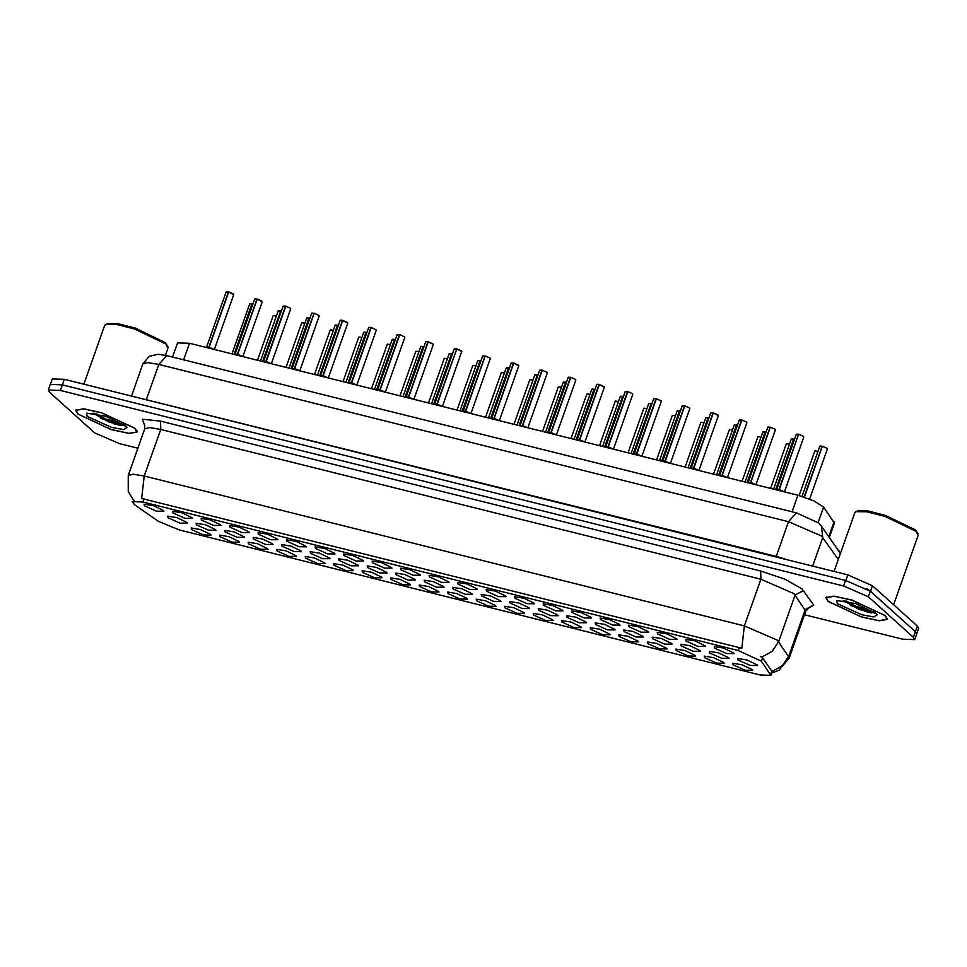 <?xml version="1.0" encoding="UTF-8"?>
<svg xmlns="http://www.w3.org/2000/svg" width="967" height="967" viewBox="0 0 967 967"><rect width="100%" height="100%" fill="white"/><g stroke="black" fill="none" stroke-linecap="round" stroke-linejoin="round"><path stroke-width="1.45" d="M495.467 605.499L496.095 606.249L488.589 606.212L476.562 600.785L476.223 599.214L485.494 600.7L495.467 605.499M523.969 612.619L524.597 613.368L517.103 613.32L505.076 607.892L504.738 606.333L513.997 607.808L523.969 612.619M552.483 619.738L553.1 620.476L545.606 620.439L533.579 615.012L533.24 613.453L542.511 614.927L552.483 619.738M638.002 641.085L638.631 641.834L631.125 641.798L619.098 636.371L618.759 634.799L628.03 636.286L638.002 641.085M666.505 648.204L667.133 648.954L659.627 648.917L647.6 643.49L647.274 641.919L656.533 643.406L666.505 648.204M695.007 655.324L695.636 656.073L688.141 656.037L676.114 650.61L675.776 649.038L685.035 650.525L695.007 655.324M723.521 662.443L724.15 663.193L716.644 663.144L704.617 657.717L704.278 656.158L713.549 657.633L723.521 662.443M580.986 626.858L581.614 627.595L574.108 627.559L562.081 622.132L561.754 620.56L571.014 622.047L580.986 626.858M609.488 633.965L610.117 634.715L602.622 634.678L590.595 629.251L590.257 627.68L599.516 629.166L609.488 633.965M466.964 598.38L467.581 599.129L460.087 599.093L448.059 593.665L447.721 592.094L456.98 593.581L466.964 598.38M438.45 591.26L439.078 592.009L431.584 591.973L419.545 586.546L419.219 584.975L428.478 586.461L438.45 591.26M409.948 584.141L410.576 584.89L403.07 584.854L391.043 579.426L390.704 577.855L399.975 579.342L409.948 584.141M381.433 577.033L382.062 577.77L374.567 577.734L362.54 572.307L362.202 570.735L371.461 572.222L381.433 577.033M352.931 569.914L353.559 570.651L346.053 570.615L334.026 565.187L333.7 563.628L342.959 565.103L352.931 569.914M324.428 562.794L325.057 563.543L317.551 563.507L305.524 558.068L305.185 556.508L314.456 557.995L324.428 562.794M295.914 555.674L296.543 556.424L289.048 556.388L277.021 550.96L276.683 549.389L285.942 550.876L295.914 555.674M267.412 548.555L268.04 549.304L260.534 549.268L248.507 543.841L248.181 542.269L257.44 543.756L267.412 548.555M238.909 541.435L239.526 542.185L232.032 542.149L220.005 536.721L219.666 535.15L228.937 536.637L238.909 541.435M210.395 534.328L211.024 535.065L203.529 535.029L191.502 529.602L191.164 528.03L200.423 529.517L210.395 534.328M752.024 669.563L752.652 670.3L745.158 670.264L733.119 664.837L732.793 663.265L742.052 664.752L752.024 669.563M471.92 593.581L472.549 594.318L465.042 594.282L453.015 588.855L452.689 587.283L461.948 588.77L471.92 593.581M500.435 600.688L501.051 601.438L493.557 601.401L481.53 595.974L481.191 594.403L490.45 595.89L500.435 600.688M528.937 607.808L529.565 608.557L522.059 608.521L510.032 603.094L509.694 601.522L518.965 603.009L528.937 607.808M557.439 614.927L558.068 615.677L550.574 615.641L538.534 610.213L538.208 608.642L547.467 610.129L557.439 614.927M642.958 636.286L643.587 637.023L636.093 636.987L624.066 631.56L623.727 629.988L632.986 631.475L642.958 636.286M614.456 629.166L615.085 629.904L607.578 629.868L595.551 624.44L595.213 622.881L604.484 624.356L614.456 629.166M728.477 657.633L729.106 658.382L721.612 658.346L709.585 652.918L709.246 651.347L718.505 652.834L728.477 657.633M699.975 650.513L700.604 651.262L693.097 651.226L681.07 645.799L680.744 644.227L690.003 645.714L699.975 650.513M671.473 643.393L672.101 644.143L664.595 644.107L652.568 638.679L652.229 637.108L661.501 638.595L671.473 643.393M585.954 622.047L586.57 622.796L579.076 622.76L567.049 617.321L566.71 615.761L575.981 617.236L585.954 622.047M443.418 586.461L444.046 587.199L436.54 587.162L424.513 581.735L424.175 580.164L433.446 581.65L443.418 586.461M414.903 579.342L415.532 580.091L408.038 580.043L396.011 574.616L395.672 573.056L404.931 574.531L414.903 579.342M386.401 572.222L387.03 572.972L379.523 572.935L367.496 567.508L367.17 565.937L376.429 567.424L386.401 572.222M357.899 565.103L358.527 565.852L351.021 565.816L338.994 560.389L338.655 558.817L347.927 560.304L357.899 565.103M329.384 557.983L330.013 558.733L322.519 558.696L310.492 553.269L310.153 551.698L319.412 553.184L329.384 557.983M300.882 550.864L301.511 551.613L294.004 551.577L281.977 546.15L281.639 544.578L290.91 546.065L300.882 550.864M272.38 543.756L272.996 544.494L265.502 544.457L253.475 539.03L253.136 537.459L262.408 538.945L272.38 543.756M243.865 536.637L244.494 537.374L237 537.338L224.96 531.91L224.634 530.339L233.893 531.826L243.865 536.637M215.363 529.517L215.992 530.267L208.485 530.218L196.458 524.791L196.12 523.232L205.391 524.706L215.363 529.517M186.861 522.398L187.477 523.147L179.983 523.111L167.956 517.683L167.617 516.112L176.876 517.599L186.861 522.398M756.992 664.752L757.62 665.501L750.114 665.465L738.087 660.038L737.748 658.467L747.02 659.953L756.992 664.752M704.943 645.714L705.559 646.452L698.065 646.415L686.038 640.988L685.7 639.417L694.971 640.903L704.943 645.714M676.429 638.595L677.057 639.332L669.563 639.296L657.536 633.868L657.197 632.309L666.456 633.784L676.429 638.595M647.926 631.475L648.555 632.225L641.048 632.188L629.021 626.749L628.683 625.19L637.954 626.676L647.926 631.475M619.424 624.356L620.04 625.105L612.546 625.069L600.519 619.642L600.181 618.07L609.44 619.557L619.424 624.356M590.91 617.236L591.538 617.986L584.044 617.949L572.005 612.522L571.678 610.951L580.937 612.437L590.91 617.236M562.407 610.117L563.036 610.866L555.529 610.83L543.502 605.402L543.164 603.831L552.435 605.318L562.407 610.117M533.893 603.009L534.521 603.746L527.027 603.71L515 598.283L514.662 596.712L523.921 598.198L533.893 603.009M505.39 595.89L506.019 596.627L498.513 596.591L486.486 591.163L486.159 589.592L495.418 591.079L505.39 595.89M476.888 588.77L477.517 589.519L470.01 589.471L457.983 584.044L457.645 582.485L466.916 583.959L476.888 588.77M448.374 581.65L449.002 582.4L441.508 582.364L429.481 576.936L429.143 575.365L438.402 576.852L448.374 581.65M419.871 574.531L420.5 575.28L412.994 575.244L400.967 569.817L400.64 568.245L409.899 569.732L419.871 574.531M391.369 567.411L391.986 568.161L384.491 568.125L372.464 562.697L372.126 561.126L381.397 562.613L391.369 567.411M362.855 560.292L363.483 561.041L355.989 561.005L343.962 555.578L343.623 554.006L352.882 555.493L362.855 560.292M334.352 553.184L334.981 553.922L327.475 553.886L315.447 548.458L315.109 546.887L324.38 548.374L334.352 553.184M305.85 546.065L306.466 546.802L298.972 546.766L286.945 541.339L286.607 539.779L295.866 541.254L305.85 546.065M277.336 538.945L277.964 539.695L270.47 539.659L258.431 534.219L258.104 532.66L267.363 534.135L277.336 538.945M248.833 531.826L249.462 532.575L241.955 532.539L229.928 527.112L229.59 525.54L238.861 527.027L248.833 531.826M220.319 524.706L220.947 525.456L213.453 525.419L201.426 519.992L201.088 518.421L210.347 519.908L220.319 524.706M191.817 517.587L192.445 518.336L184.939 518.3L172.912 512.873L172.585 511.301L181.844 512.788L191.817 517.587M163.314 510.467L163.943 511.217L156.436 511.18L144.409 505.753L144.071 504.182L153.342 505.668L163.314 510.467M733.445 652.822L734.074 653.571L726.568 653.535L714.54 648.108L714.214 646.536L723.473 648.023L733.445 652.822M134.594 504.726L132.08 501.595L142.862 501.946L738.28 650.61L761.428 661.235L770.868 675.353L760.086 674.99L179.246 529.964L158.31 521.334L134.594 504.726M172.525 357.028L177.517 342.922L189.508 343.321L797.896 495.225L813.984 500.882L823.606 507.022L834.388 523.123L829.348 537.35M77.783 414.021L111.157 429.578L129.119 433.506L137.181 432.068L135.078 428.321L101.704 412.776L83.742 408.836L75.68 410.286L77.783 414.021M827.957 601.329L861.331 616.886L879.293 620.814L887.355 619.376L885.252 615.641L851.891 600.084L833.917 596.143L825.854 597.594L827.957 601.329M132.914 499.238L128.285 491.429L128.236 475.498L133.083 474.181L144.216 476.018L141.629 498.44L741.774 648.277L744.36 625.867L777.371 640.214L789.277 657.753L805.777 611.156L793.871 593.629L760.86 579.269L160.715 429.433L149.583 427.583L144.736 428.901L144.47 424.9M134.389 500.447L133.543 499.879M804.52 614.71L902.707 639.223L914.685 639.622L916.668 634.038L915.374 631.729L870.324 591.163L845.569 580.405L62.311 384.83L50.332 384.431L48.35 390.027L49.643 392.336L94.693 432.902L119.449 443.66L137.882 448.265M760.509 656.424L762.625 657.85L772.029 671.497L782.339 665.792L788.818 656.049L805.318 609.452L813.743 605.052L807.457 608.787M914.685 639.622L913.392 637.313L868.342 596.76L843.587 585.99L60.329 390.426L48.35 390.027M850.67 605.608L875.316 612.824L850.67 605.608M100.495 418.3L125.142 425.516L100.495 418.3M916.716 633.844L918.65 628.369L917.357 626.06L872.536 585.712L847.781 574.942L64.293 379.318L52.315 378.919L50.417 384.262M916.716 633.723L915.374 631.644L870.566 591.296L866.565 588.565M776.308 489.834L778.955 489.544L778.64 490.426M784.201 491.804L779.281 489.568L784.08 491.683L779.281 489.58L780.937 490.994M798.512 434.328L796.264 434.292L798.609 434.243L778.979 489.495L776.731 489.459L778.955 489.544M779.269 489.628L778.955 490.499M798.609 434.243L779.281 489.568M798.899 434.316L803.541 436.359M778.471 489.616L775.969 489.749L793.931 439.127M776.694 489.52L779.233 489.713M820.04 446.053L822.361 446.331L804.375 497.123M822.433 446.246L827.087 448.289M822.059 446.258L819.811 446.21L822.131 446.162L804.073 497.026M747.793 482.714L750.465 482.388L750.138 483.307M767.991 427.015L770.312 427.293L750.755 482.509L752.423 483.875M750.755 482.509L750.452 483.379M769.998 427.209L767.774 427.124L770.083 427.124L750.465 482.388L747.467 482.642M770.385 427.196L775.038 429.251M755.578 484.564L750.779 482.46L755.578 484.564M719.291 475.607L721.938 475.317L721.636 476.187M739.489 419.896L741.81 420.174L722.264 475.341L723.92 476.755M741.496 420.089L739.272 420.004L741.58 420.004L721.962 475.268L719.714 475.22L721.938 475.317M722.252 475.389L721.938 476.26M741.882 420.077L746.524 422.132M727.063 477.456L722.276 475.341L727.063 477.456M721.455 475.389L722.216 475.474M690.789 468.487L693.436 468.197L693.121 469.068M713.295 413.054L718.36 415.629L713.295 413.054L693.762 468.221L695.406 469.636M693.75 468.27L693.436 469.152M713.38 412.957L718.022 415.012M698.561 470.337L693.762 468.221L698.561 470.337M712.993 412.969L710.745 412.933L713.09 412.897L693.46 468.149L691.212 468.101L693.714 468.366M662.274 461.368L664.933 461.078L664.619 461.948M682.472 405.657L684.793 405.935L665.236 461.15L666.904 462.516M670.179 463.338L665.26 461.102L670.167 463.338L665.236 461.15L664.933 462.033M689.556 407.917L684.866 405.85M684.479 405.862L664.945 461.029L662.709 460.981L682.255 405.777L684.563 405.765L682.243 405.814M662.709 460.981L665.211 461.247M794.463 439.381L793.544 439.139L775.655 489.677M765.961 432.261L765.344 432.092L747.455 482.63M763.023 431.814L765.139 431.935L747.14 482.557M765.042 432.019L762.794 431.971L765.344 432.116M734.521 424.694L736.842 424.972L718.94 475.51L719.714 475.268M736.54 424.9L734.304 424.815L736.612 424.815L718.638 475.438M706.019 417.575L708.34 417.865L690.438 468.403L691.2 468.149M708.025 417.78L705.801 417.696L708.11 417.696L690.136 468.318M134.788 428.248L101.753 412.861L83.984 408.968L75.994 410.395L78.073 414.094L111.108 429.481L128.889 433.385L136.867 431.947L134.788 428.248M165.442 355.276L168.053 347.902L165.889 344.059L134.715 329.046L116.536 324.428L105.766 324.404L104.654 325.456L83.851 384.201M167.847 346.391L165.139 342.523L135.223 328.103L117.769 323.679L107.434 323.655L105.766 324.404M87.175 416.366L111.689 427.426L123.655 429.578L126.967 427.499L125.686 425.988L105.367 416.197L86.486 413.163L87.175 416.366M93.098 413.211L109.174 422.144L124.695 425.818M124.127 424.755L105.657 418.904L95.793 413.598M124.985 425.77L105.306 419.883L93.473 413.175M884.962 615.556L851.939 600.169L834.158 596.276L826.181 597.703L828.26 601.401L861.283 616.789L879.063 620.693L887.041 619.255L884.962 615.556M893.629 604.689L918.227 535.21L916.063 531.366L884.902 516.354L866.71 511.736L855.952 511.712L854.828 512.764L834.025 571.509M918.021 533.699L915.326 529.831L885.397 515.411L867.943 510.987L857.608 510.963L855.952 511.712M837.349 603.674L861.863 614.734L873.83 616.886L877.142 614.807L875.872 613.296L855.541 603.505L836.66 600.471L837.349 603.674M843.272 600.519L859.349 609.452L874.869 613.126M874.301 612.063L855.831 606.212L845.968 600.906M875.159 613.078L855.481 607.191L843.647 600.483M633.772 454.248L636.419 453.958L636.117 454.828M653.958 398.537L656.291 398.815L636.745 453.982L638.401 455.409M655.977 398.742L653.728 398.694L656.061 398.658L636.443 453.91L634.195 453.861L636.419 453.958M636.733 454.031L636.419 454.913M661.259 401.124L656.291 398.815L661.005 400.773M641.544 456.098L636.745 453.982L641.544 456.098M635.935 454.031L636.697 454.127M605.257 447.129L607.929 446.79L607.602 447.721M627.559 391.538L625.226 391.575L627.776 391.695L608.243 446.875L609.887 448.289M608.231 446.923L607.917 447.794M627.474 391.623L607.941 446.79L605.693 446.754L608.195 447.008M627.849 391.611L632.503 393.654M613.042 448.978L608.243 446.875L613.042 448.978M605.656 446.814L607.929 446.79M576.755 440.009L579.414 439.719L579.1 440.601M599.274 384.576L604.339 387.114L599.274 384.576L579.716 439.804L581.385 441.17M579.716 439.804L579.414 440.674M599.347 384.491L604.037 386.57M584.527 441.859L579.741 439.755L584.527 441.859M596.953 384.298L599.057 384.419L579.426 439.671L577.19 439.634L579.692 439.888M598.96 384.503L596.724 384.467L599.262 384.6M548.253 432.89L550.9 432.612L550.598 433.482M568.439 377.19L570.772 377.468L551.226 432.636L552.882 434.05M551.214 432.684L550.9 433.554M570.844 377.372L575.486 379.427M556.025 434.739L551.226 432.636L556.025 434.739M570.457 377.384L568.209 377.348L570.542 377.299L550.924 432.551L548.676 432.515L551.178 432.769M679.608 410.576L677.275 410.624L679.825 410.745L661.936 461.283M679.523 410.661L661.621 461.199M651.927 403.795L651.323 403.626L633.421 454.164L634.195 453.922M649.002 403.348L651.105 403.469L633.119 454.091M651.009 403.541L648.772 403.505L651.323 403.638M620.5 396.228L622.821 396.506L604.919 447.044L607.433 446.911M622.506 396.434L620.282 396.349L622.591 396.337L604.605 446.972M594.089 389.23L591.756 389.266L594.306 389.387L576.417 439.925L577.178 439.683L596.724 384.467M594.004 389.314L576.102 439.852M519.738 425.782L522.398 425.492L522.083 426.362M539.937 370.071L542.257 370.349L522.7 425.565L524.368 426.93M541.955 370.264L539.719 370.192L542.028 370.18L522.41 425.444L520.161 425.42L522.398 425.492M527.644 427.752L522.724 425.516L527.644 427.752L522.7 425.565L522.398 426.435M542.33 370.252L546.984 372.307M521.914 425.565L519.412 425.698L537.374 375.063M520.137 425.456L522.676 425.649M491.236 418.663L493.907 418.324L493.581 419.243M513.755 363.229L518.808 365.804L513.755 363.229L494.197 418.445L495.866 419.811M494.197 418.445L493.883 419.327M511.434 362.951L513.537 363.072L493.907 418.324L491.659 418.276L494.161 418.542M513.828 363.145L518.469 365.188M499.008 420.512L494.222 418.397L499.008 420.512M491.623 418.336L493.907 418.324M462.734 411.543L465.381 411.253L465.067 412.123M482.92 355.832L485.241 356.11L465.707 411.277L467.363 412.704M484.938 356.037L482.69 355.989L485.023 355.941L465.405 411.205L463.157 411.156L465.381 411.253M465.695 411.326L465.381 412.208M485.325 356.025L489.967 358.068M470.506 413.392L465.707 411.277L470.506 413.392M464.897 411.326L465.659 411.422M434.219 404.424L436.879 404.133L436.564 405.004M456.738 348.99L461.803 351.529L456.738 348.99L437.181 404.218L438.849 405.584M437.181 404.218L436.879 405.088M456.811 348.906L461.464 350.948M442.004 406.273L437.205 404.158L442.004 406.273M456.738 349.002L436.891 404.085L434.654 404.049L437.157 404.303M405.717 397.304L408.364 397.014L408.062 397.896M413.61 399.274L408.69 397.038L413.489 399.153L408.703 397.05L410.346 398.464M425.915 341.593L428.018 341.714L408.388 396.966L406.14 396.929L408.364 397.014M408.678 397.099L408.364 397.969M428.236 341.871L433.289 344.445L428.236 341.871L408.69 397.038M428.308 341.786L432.998 343.853M407.881 397.086L405.378 397.219L423.341 346.597M406.104 396.99L408.642 397.183M427.922 341.798L425.685 341.75L428.224 341.895M377.215 390.185L379.862 389.894L379.548 390.777M397.401 334.473L399.722 334.763L380.188 389.931L381.844 391.345M399.419 334.679L397.171 334.642L399.504 334.594L379.886 389.846L377.626 389.834L379.862 389.894M380.176 389.979L379.862 390.849M399.806 334.667L404.448 336.721M384.987 392.034L380.188 389.931L384.987 392.034M563.483 381.989L565.804 382.267L547.902 432.805L548.676 432.563L568.209 377.348M565.49 382.195L563.265 382.11L565.574 382.11L547.6 432.733M537.289 375.172L519.086 425.613M508.569 367.871L506.237 367.919L508.787 368.04L490.898 418.578L493.4 418.445M508.485 367.956L490.583 418.493M477.964 360.643L480.285 360.921L462.383 411.458L463.145 411.217M479.97 360.836L477.746 360.751L480.055 360.751L462.081 411.374M449.45 353.523L451.77 353.801L433.881 404.339L434.642 404.097M451.468 353.717L449.22 353.68L451.553 353.632L433.567 404.266M423.872 346.851L422.966 346.609L405.064 397.147M348.7 383.077L351.359 382.787L351.045 383.657M368.898 327.366L371.219 327.644L351.662 382.859L353.33 384.225M370.905 327.559L368.681 327.475L370.99 327.475L351.372 382.727L349.123 382.714L351.359 382.787M351.662 382.859L351.359 383.73M371.292 327.547L375.945 329.602M356.485 384.926L351.686 382.811L356.485 384.926M349.099 382.751L351.637 382.944M320.198 375.958L322.845 375.667L322.543 376.538M342.717 320.524L347.769 323.099L342.717 320.524L323.171 375.692L324.827 377.106M323.159 375.74L322.845 376.61M342.789 320.428L347.479 322.507M327.97 377.807L323.171 375.692L327.97 377.807M340.396 320.246L342.499 320.367L322.869 375.619L320.621 375.571L323.123 375.825M342.403 320.44L340.154 320.403L342.705 320.536M291.683 368.838L294.343 368.548L294.028 369.418M311.882 313.127L314.202 313.405L294.669 368.572L296.313 369.986M294.657 368.62L294.343 369.503M314.287 313.32L318.929 315.363M299.468 370.687L294.669 368.572L299.468 370.687M313.9 313.332L311.652 313.284L313.985 313.235L294.355 368.5L292.094 368.5L294.621 368.717M263.181 361.718L265.84 361.428L265.526 362.299M283.379 306.007L285.7 306.285L266.143 361.501L267.811 362.879M285.386 306.213L283.162 306.128L285.47 306.116L265.852 361.38L263.604 361.356L265.84 361.428M271.074 363.689L266.167 361.453L271.086 363.689L266.143 361.501L265.84 362.383M285.773 306.201L290.426 308.243M263.58 361.392L266.118 361.598M234.679 354.599L237.35 354.26L237.024 355.191M257.198 299.166L262.262 301.704L257.198 299.166L237.652 354.333L239.308 355.759M237.64 354.393L237.326 355.264M254.865 298.888L256.98 299.008L237.35 354.26L235.102 354.212L237.604 354.478M257.27 299.081L261.912 301.124M242.451 356.448L237.652 354.333L242.451 356.448M235.066 354.285L237.35 354.26M256.884 299.093L254.635 299.045L257.186 299.19M206.164 347.479L208.824 347.189L208.509 348.072M228.683 292.046L233.748 294.584L228.683 292.046L209.126 347.274L210.794 348.64M226.363 291.768L228.478 291.889L208.836 347.141L206.587 347.117L208.824 347.189M209.126 347.274L208.824 348.144M228.756 291.961L233.41 294.004M213.949 349.329L209.15 347.226L213.949 349.329M208.34 347.262L209.102 347.358M228.381 291.974L226.133 291.937L228.683 292.07M395.37 339.731L394.766 339.562L376.864 390.1L377.626 389.858M392.445 339.284L394.548 339.405L376.562 390.027M363.93 332.165L366.251 332.443L348.362 382.98L350.876 382.859M365.949 332.37L363.701 332.322L366.034 332.285L348.047 382.908M337.519 325.166L335.211 325.166L337.749 325.323L319.847 375.873L320.621 375.619M337.435 325.25L319.545 375.788M306.926 317.938L309.247 318.216L291.345 368.753L292.119 368.463M308.932 318.131L306.708 318.046L309.017 318.046L291.031 368.669M281.337 311.265L280.732 311.096L262.843 361.634L265.345 361.501M280.732 311.108L262.528 361.561M252 303.807L249.691 303.819L252.23 303.976L234.328 354.514L236.842 354.381M251.916 303.904L234.026 354.442M750.779 482.46L755.686 484.685M722.276 475.341L727.184 477.577M693.762 468.221L698.682 470.458M636.745 453.982L641.665 456.219M608.243 446.875L613.163 449.099M579.741 439.755L584.648 441.979M551.226 432.636L556.146 434.872M494.222 418.397L499.129 420.633M465.707 411.277L470.627 413.513M437.205 404.158L442.112 406.394M380.188 389.931L385.108 392.155M351.686 382.811L356.593 385.047M323.171 375.692L328.091 377.928M294.669 368.572L299.589 370.808M237.652 354.333L242.572 356.569M209.15 347.226L214.07 349.45M738.28 650.61L739.38 647.515M761.428 661.235L762.625 657.85M770.554 674.204L771.751 670.808M142.862 501.946L143.962 498.851M183.657 359.809L189.508 343.321M828.816 536.6L834.038 521.842M818.118 522.531L823.606 507.022M792.058 511.724L797.896 495.225M760.715 570.953L760.86 579.269L744.36 625.867L144.216 476.018L160.715 429.433L160.57 421.104L760.715 570.953L785.035 579.257L801.969 588.891L813.743 605.052M761.718 657.089L772.113 651.395L778.64 641.592L795.14 595.007L803.565 590.607M144.917 426L142.234 419.195L160.57 421.104M843.587 585.99L845.569 580.405M868.342 596.76L870.324 591.163M60.329 390.426L62.311 384.83M913.392 637.313L915.374 631.729M838.316 559.409L821.527 535.996L788.516 521.648L158.842 364.426L147.709 362.589L142.862 363.894L149.172 356.364L158.117 354.273L166.795 355.602L796.47 512.824L788.516 521.648L776.199 556.436L787.646 559.929M146.295 399.794L158.842 364.426L166.795 355.602M812.606 566.166L822.796 537.374L821.346 525.988L840.396 553.511M137.024 397.473L776.199 556.436L775.969 557.016M64.293 379.318L62.335 384.842M847.781 574.942L845.823 580.466M872.536 585.712L870.566 591.296M917.357 626.06L915.374 631.644M840.359 553.632L838.957 550.997M783.766 491.707L779.559 489.894M796.494 434.123L798.585 434.243M818.009 451.311L815.072 450.864M749.969 482.509L748.216 482.388M755.263 484.588L751.057 482.775M726.761 477.468L722.542 475.655M698.247 470.349L694.04 468.536M710.975 412.776L713.054 412.885M669.744 463.229L665.526 461.416M789.495 444.191L786.57 443.744M760.993 437.072L758.068 436.625M732.49 429.952L729.553 429.505M703.976 422.833L701.051 422.386M793.544 439.139L791.308 439.091L773.576 489.157M791.538 438.933L793.617 439.042L791.308 439.091M114.07 423.86L121.129 425.637M864.244 611.168L871.303 612.945M641.242 456.11L637.023 454.309M612.727 448.99L608.521 447.189M625.456 391.417L627.535 391.538M584.225 441.883L580.007 440.07M555.723 434.763L551.504 432.95M677.504 410.467L679.583 410.576M591.985 389.109L594.064 389.23M675.474 415.713L672.548 415.266M646.971 408.606L644.034 408.147M618.457 401.486L615.532 401.039M527.208 427.644L523.002 425.831M498.706 420.524L494.488 418.711M470.192 413.405L465.985 411.591M441.689 406.285L437.483 404.484M456.424 348.918L454.188 348.869L434.618 404.109M454.417 348.712L456.497 348.833L454.188 348.869M413.187 399.166L408.968 397.364M384.673 392.058L380.466 390.245M537.906 375.329L537.301 375.148M536.987 375.075L534.739 375.039L517.019 425.093M534.969 374.87L537.06 374.991L534.739 375.039M506.466 367.762L508.545 367.871M422.966 346.609L420.718 346.561L402.985 396.627M420.947 346.404L423.026 346.512M589.955 394.367L587.029 393.92M561.44 387.247L558.515 386.8M532.938 380.128L530.013 379.68M504.436 373.008L501.51 372.561M475.921 365.889L472.996 365.441M447.419 358.781L444.494 358.334M356.17 384.939L351.952 383.125M327.668 377.819L323.449 376.006M299.154 370.699L294.947 368.886M270.651 363.58L266.433 361.779M242.149 356.46L237.93 354.659M213.634 349.353L209.428 347.54M335.428 325.045L337.507 325.166M280.43 311.011L278.182 310.975L260.449 361.042M278.411 310.818L280.49 310.927L278.182 310.975M249.909 303.698L251.988 303.807M418.916 351.662L415.979 351.214M390.402 344.542L387.477 344.095M361.9 337.423L358.975 336.975M333.397 330.303L330.46 329.856M304.883 323.183L301.958 322.736M276.381 316.076L273.456 315.617M770.868 675.353L772.246 671.436M771.666 673.08L779.015 670.228L789.277 657.753M128.236 475.498L144.736 428.901M805.777 611.156L808.497 608.219M796.47 512.824L818.723 523.05L821.346 525.988M142.862 363.894L131.464 396.095M803.879 436.975L784.442 491.865M796.264 434.292L776.731 489.459M827.414 448.906L809.669 499.045M819.811 446.21L802.042 496.385M814.843 451.021L799.08 495.539M775.365 429.868L755.928 484.745M767.762 427.172L748.228 482.34M746.862 422.748L727.426 477.638M739.259 420.053L719.726 475.22M691.175 468.161L710.745 412.933M718.36 415.629L698.923 470.518M689.846 408.509L670.409 463.398M662.697 461.041L661.948 461.283M786.34 443.901L770.578 488.408M757.838 436.782L742.076 481.288M729.323 429.662L713.561 474.168M700.821 422.543L685.059 467.061M762.794 431.971L745.073 482.037M734.291 424.851L716.559 474.918M705.789 417.744L688.057 467.798M76.308 409.524L75.994 410.395M137.169 431.077L136.867 431.947M826.483 596.832L826.181 597.703M887.355 618.384L887.041 619.255M661.053 400.797L656.363 398.73M661.343 401.39L641.907 456.279M653.728 398.694L634.195 453.861M632.829 394.27L613.392 449.159M625.226 391.575L605.693 446.754M604.327 387.151L584.89 442.04M575.824 380.043L556.388 434.932M677.275 410.624L659.554 460.691M648.772 403.505L631.04 453.571M620.27 396.385L602.538 446.452M591.756 389.266L574.023 439.332M672.319 415.423L656.557 459.941M643.804 408.316L628.042 452.822M615.302 401.196L599.54 445.702M547.31 372.924L527.873 427.813M539.707 370.228L520.173 425.395M518.808 365.804L499.371 420.693M511.205 363.108L491.659 418.276M490.305 358.684L470.869 413.574M482.69 355.989L463.157 411.156M461.791 351.565L442.354 406.454M433.289 344.445L413.852 399.335M425.685 341.75L406.14 396.929M404.786 337.338L385.35 392.215M397.171 334.642L377.638 389.81M563.253 382.146L545.521 432.213M506.237 367.919L488.504 417.974M477.734 360.8L460.002 410.866M449.22 353.68L431.5 403.747M420.718 346.561L423.038 346.512M586.8 394.077L571.038 438.583M558.285 386.957L542.523 431.463M529.783 379.838L514.021 424.344M501.269 372.718L485.519 417.236M472.766 365.611L457.004 410.117M444.264 358.491L428.502 402.997M376.272 330.218L356.835 385.108M368.669 327.523L349.135 382.69M320.585 375.631L340.154 320.403M347.769 323.099L328.333 377.988M319.267 315.979L299.818 370.869M311.652 313.284L292.119 368.451M290.753 308.86L271.316 363.749M283.15 306.164L263.616 361.332M262.25 301.74L242.814 356.63M254.635 299.045L235.102 354.212M233.736 294.621L214.299 349.51M226.133 291.937L206.6 347.105M206.587 347.153L205.838 347.395M392.215 339.441L374.483 389.508M363.701 332.322L345.981 382.388M335.198 325.214L317.466 375.269M306.696 318.095L288.964 368.149M249.679 303.856L231.947 353.922M415.75 351.372L399.987 395.878M387.247 344.252L371.485 388.758M358.745 337.132L342.983 381.639M330.231 330.013L314.468 374.519M301.728 322.893L285.966 367.412M273.226 315.786L257.464 360.292"/></g></svg>
